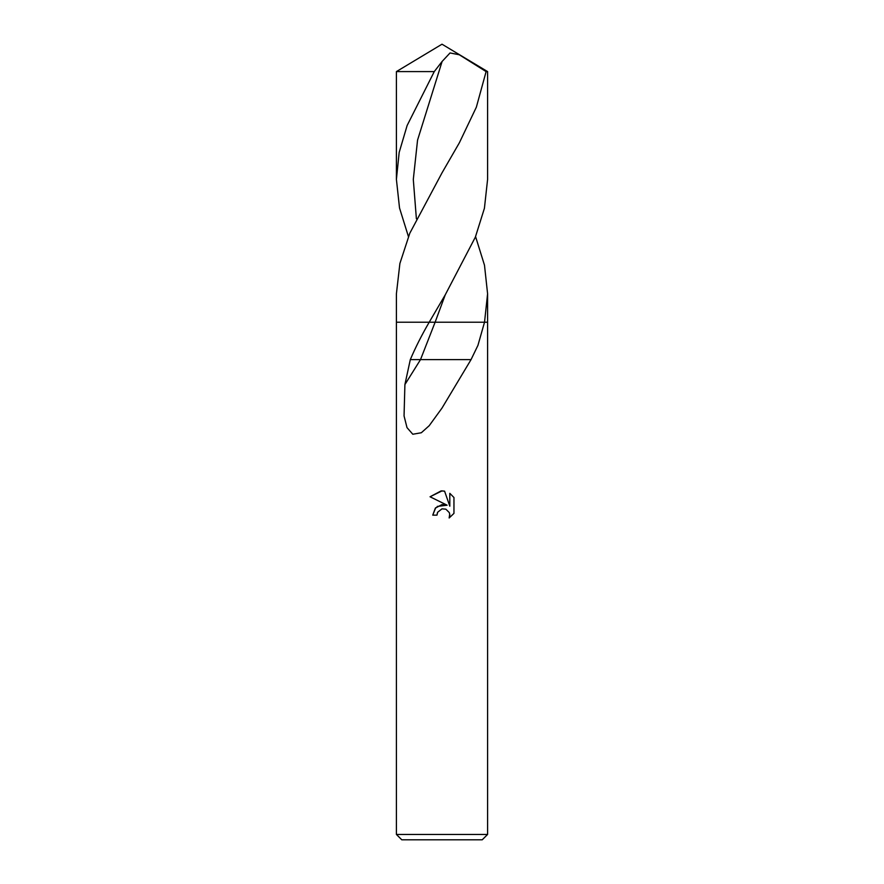 <?xml version="1.0" encoding="UTF-8"?>
<svg xmlns="http://www.w3.org/2000/svg" width="884" height="884" viewBox="0 0 884 884"><rect width="100%" height="100%" fill="white"/><g stroke="black" fill="none" stroke-linecap="round" stroke-linejoin="round"><path stroke-width="1.33" d="M396.408 834.441L401.778 839.8L482.222 839.8L487.592 834.441L396.408 834.441L396.408 322.218L429.204 322.218L445.238 294.847L475.36 237.133L484.421 208.27L487.592 179.397L487.592 71.593L486.112 71.593L476.354 107.174L459.382 142.755L442 172.877L409.789 233.266L399.888 263.509L396.408 293.786L396.408 322.218L429.204 322.218C421.723 335.08 415.425 347.545 410.309 359.611L420.508 359.611L435.116 322.218L487.592 322.218L487.592 834.441M436.972 515.151L432.751 515.151L435.37 508.101L442 504.576L447.127 505.195L430.044 496.775L442 490.885L444.597 491.173L449.812 506.189L449.812 493.327L453.956 497.515L453.956 513.383L449.149 517.98L449.823 515.107L449.337 512.654L445.868 509.173L442 508.841L437.657 512.234L436.972 515.151L437.403 512.797M484.543 322.13L477.946 345.346L471.05 359.611L442 408.077L429.204 425.701L421.325 432.751L412.795 434.243L407.005 427.624L404.054 415.933L404.905 384.573L410.309 359.611M449.735 514.068L449.149 517.98L453.956 513.383M447.127 505.195L437.204 506.444M435.69 507.748L432.751 515.151M453.956 497.515L449.812 493.327M444.597 491.173L441.138 490.896L430.044 496.775M471.05 359.611L420.508 359.611L404.905 384.573M428.353 322.218L435.116 322.218L428.353 322.218M408.43 236.592L399.524 207.994L396.408 179.397L399.17 152.446L407.137 125.495L434.265 71.593L442.111 61.449L450.044 52.952L459.293 54.775L486.112 71.593M475.57 236.592L484.487 265.2L487.592 293.786L484.531 322.174M445.238 294.847L435.116 322.218L487.592 322.218L487.592 293.786M396.408 179.397L396.408 71.593L434.265 71.593M416.386 218.779L413.303 179.452L417.557 140.114L442.111 61.449M396.408 71.593L442 44.2L487.592 71.593"/></g></svg>
